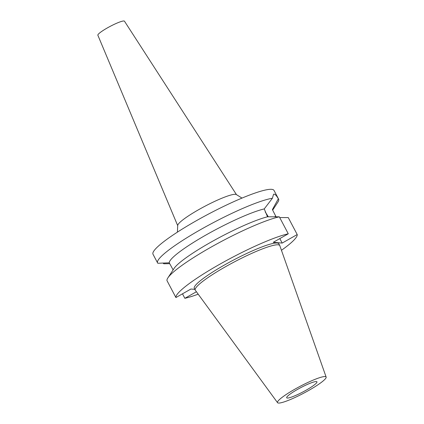 <?xml version="1.0" encoding="UTF-8"?>
<svg xmlns="http://www.w3.org/2000/svg" width="424" height="424" viewBox="0 0 424 424"><rect width="100%" height="100%" fill="white"/><g stroke="black" fill="none" stroke-linecap="round" stroke-linejoin="round"><path stroke-width="0.64" d="M306.16 390.175A17.098 2.412 152.2 0 0 316.94 381.833A17.098 2.412 152.2 0 0 297.468 389.439A17.098 2.412 152.2 0 0 286.688 397.781A17.098 2.412 152.2 0 0 306.16 390.175M236.475 194.653L124.476 21.2A15.047 2.12 152.2 0 0 107.357 27.915A15.047 2.12 152.2 0 0 97.859 35.234L177.698 225.642M242.003 198.088L236.316 194.552A33.242 4.685 152.2 0 0 198.745 209.626A33.242 4.685 -27.8 0 0 177.709 225.451L177.412 232.14M276.056 216.807L272.399 209.604L278.34 198.777A68.402 9.635 -27.8 0 1 278.6 199.121L274.01 190.424A68.402 9.635 152.2 0 0 196.127 220.846A68.402 9.635 152.2 0 0 153 254.225L157.59 262.922A68.402 9.635 -27.8 0 1 200.711 229.548A68.402 9.635 -27.8 0 1 272.394 198.268L264.247 208.915L267.512 216.791A58.141 8.194 -27.8 0 0 210.108 242.639A58.141 8.194 -27.8 0 0 174.1 268.387L167.872 277.9A68.402 9.635 152.2 0 0 166.971 280.582L175.918 297.553A68.402 9.635 -27.8 0 1 219.182 264.576A68.402 9.635 -27.8 0 1 288.272 233.794L273.252 242.316L282.183 243.074L297.208 234.552A68.402 9.635 -27.8 0 1 281.451 250.293M278.6 199.121A68.402 9.635 -27.8 0 1 277.842 202.211L272.653 210.129M278.34 198.777C276.655 195.824 275.261 194.277 274.164 194.128L273.565 194.256L272.394 198.268M265.196 211.905A17.58 3.736 -119.6 0 1 268.26 216.791M162.943 263.044L163.797 263.776L169.743 263.664M173.124 269.876L169.261 262.816L157.85 263.272A68.402 9.635 -27.8 0 1 157.59 262.922M264.247 208.915A58.141 8.194 152.2 0 0 206.053 234.954A58.141 8.194 152.2 0 0 169.261 262.816M267.512 216.791L279.326 216.823L288.272 233.794M279.819 238.59L282.183 243.074M194.839 289.359L190.938 289.025L175.918 297.553M198.199 294.182A68.402 9.635 -27.8 0 1 184.853 298.311L196.418 291.749M279.771 245.565L278.828 243.768A47.78 6.731 152.2 0 0 224.423 265.021A47.78 6.731 152.2 0 0 194.298 288.331L195.247 290.133A47.78 6.731 -27.8 0 1 225.367 266.818A47.78 6.731 -27.8 0 1 279.771 245.565A47.78 6.731 -27.8 0 1 279.829 245.692L326.141 377.069A27.47 3.869 -27.8 0 1 308.794 390.398A27.47 3.869 -27.8 0 1 277.556 402.689A27.47 3.869 -27.8 0 1 294.834 389.216A27.47 3.869 -27.8 0 1 326.141 377.069M182.49 293.821L184.853 298.311M279.708 217.549L288.262 217.581L297.208 234.552M279.326 216.823A68.402 9.635 152.2 0 0 210.235 247.605A68.402 9.635 152.2 0 0 167.872 277.9M277.556 402.689L195.321 290.249A47.78 6.731 -27.8 0 1 195.247 290.133M275.717 216.161L274.588 216.802"/></g></svg>
